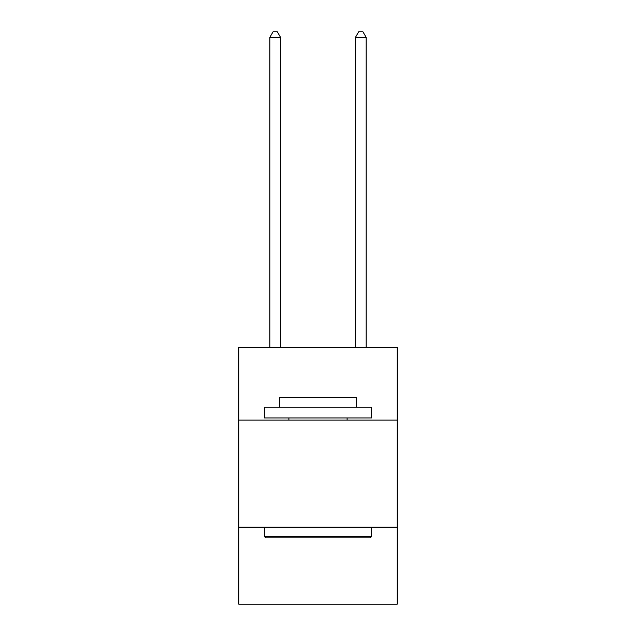 <?xml version="1.0" encoding="UTF-8"?>
<svg xmlns="http://www.w3.org/2000/svg" width="636" height="636" viewBox="0 0 636 636"><rect width="100%" height="100%" fill="white"/><g stroke="black" fill="none" stroke-linecap="round" stroke-linejoin="round"><path stroke-width="0.95" d="M397.206 420.11L397.206 347.328L238.794 347.328L238.794 420.11L397.206 420.11L397.206 604.2L238.794 604.2L238.794 420.11M397.206 527.141L238.794 527.141M265.769 537.841L264.489 536.553L371.511 536.553L370.231 537.841L265.769 537.841M371.511 407.263L371.511 417.963L264.489 417.963L264.489 407.263L371.511 407.263M279.466 407.263L279.466 397.421L356.534 397.421L356.534 407.263M371.511 527.141L371.511 536.553M264.489 527.141L264.489 536.553M347.113 417.963L347.113 420.11M288.887 417.963L288.887 420.11M280.54 347.328L280.54 37.365L269.839 37.365L269.839 347.328M269.839 37.365L273.051 31.8L277.328 31.8L280.54 37.365M366.161 347.328L366.161 37.365L355.46 37.365L355.46 347.328M355.46 37.365L358.672 31.8L362.949 31.8L366.161 37.365"/></g></svg>
